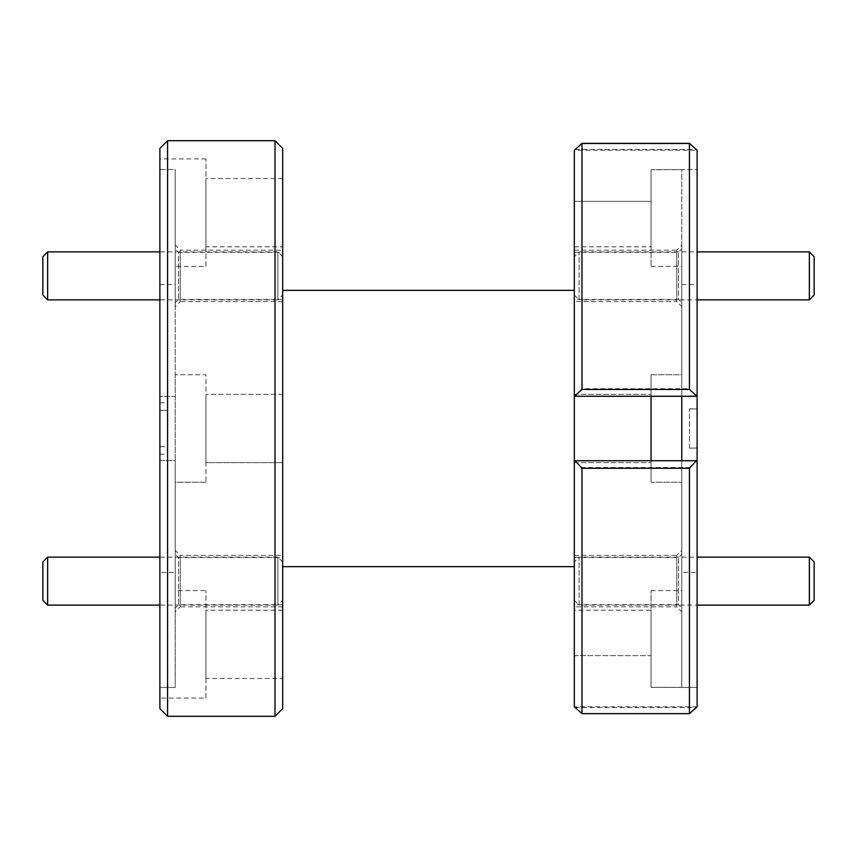 <?xml version="1.0" encoding="UTF-8"?>
<svg xmlns="http://www.w3.org/2000/svg" width="857" height="857" viewBox="0 0 857 857"><rect width="100%" height="100%" fill="white"/><g stroke="black" fill="none" stroke-linecap="round" stroke-linejoin="round"><path stroke-width="0.64" stroke-dasharray="4.29 3.21" d="M282.681 600.318L282.681 561.946L282.681 600.318L277.882 605.106L277.882 557.146L277.882 605.106L159.884 605.106M282.681 561.946L277.882 557.146L159.884 557.146M47.649 605.106L47.649 557.146M42.85 561.946L42.85 600.318M282.681 295.054L282.681 256.682L282.681 295.054L277.882 299.854L277.882 251.894L277.882 299.854L159.884 299.854M282.681 256.682L277.882 251.894L159.884 251.894M47.649 299.854L47.649 251.894M42.85 256.682L42.85 295.054M574.319 561.946L574.319 600.318L574.319 561.946L579.118 557.146L579.118 605.106L697.116 605.106M574.319 600.318L579.118 605.106L579.118 557.146L697.116 557.146M809.351 557.146L809.351 605.106M814.15 600.318L814.15 561.946M574.319 256.682L574.319 295.054L574.319 256.682L579.118 251.894L579.118 299.854L697.116 299.854M574.319 295.054L579.118 299.854L579.118 251.894L697.116 251.894M809.351 251.894L809.351 299.854M814.15 295.054L814.15 256.682M574.319 610.195L574.319 655.637L651.063 655.637L651.063 687.325L651.063 590.623L651.063 687.325L681.765 687.325L681.765 590.623L681.765 687.443L681.765 460.734L681.765 687.443L651.063 687.325L651.063 610.195L651.063 655.637L574.319 655.637L574.319 610.195L651.063 610.195M651.063 590.623L681.765 590.623M697.116 706.768L697.116 687.443L681.765 687.443L697.116 687.443L697.116 706.768L697.116 460.734L697.116 687.443L697.116 460.734L574.319 460.734L574.319 462.651L574.319 394.349L574.319 396.266L574.319 394.349L574.319 396.266L651.063 396.266L651.063 374.777L651.063 482.223L651.063 374.777L681.765 374.777L681.765 482.223L681.765 460.734L681.765 482.223L681.765 460.734L651.063 460.734L651.063 394.349L651.063 396.266L681.765 396.266L681.765 169.557L681.765 396.266L681.765 374.777L651.063 374.777L651.063 396.266L651.063 394.349L651.063 396.266L697.116 396.266L697.116 169.557L681.765 169.557L681.765 266.377L681.765 169.557L697.116 169.557L697.116 396.266L681.765 396.266M575.101 707.55L574.319 706.768L574.319 460.734L651.063 460.734L651.063 482.223L681.765 482.223L651.063 482.223L651.063 460.734L651.063 462.651L651.063 460.734L697.116 460.734L697.116 572.401L697.116 150.232M205.937 266.377L205.937 158.931L205.937 266.377L175.235 266.377L175.235 169.536L175.235 266.377M159.884 169.536L175.235 169.536L175.235 396.448L159.884 396.448L159.884 460.552L175.235 460.552L175.235 687.464L159.884 687.464L159.884 698.069L159.884 169.536L159.884 396.448L175.235 396.448L175.235 169.536L159.884 169.536L159.884 158.931L159.884 169.536M205.937 158.931L159.884 158.931M205.937 482.223L175.235 482.223L175.235 374.777L175.235 482.223L205.937 482.223L205.937 374.777L175.235 374.777L205.937 374.777L205.937 482.223M205.937 698.069L205.937 590.623L205.937 698.069L159.884 698.069M175.235 590.623L175.235 460.552L159.884 460.552L159.884 687.464L175.235 687.464L175.235 590.623L205.937 590.623M282.681 555.422L282.681 606.842L282.681 555.422L180.227 555.422L180.227 606.842L175.235 611.823L175.235 550.43L175.235 611.823M282.681 606.842L180.227 606.842L180.227 555.422L175.235 550.43M282.681 250.158L282.681 301.578L282.681 250.158L180.227 250.158L180.227 301.578L175.235 306.57L175.235 245.177L175.235 306.57M282.681 301.578L180.227 301.578L180.227 250.158L175.235 245.177M282.681 252.269L282.681 299.468L282.681 252.269L178.502 252.269L178.502 299.468L175.235 302.735L175.235 249.012L175.235 302.735M282.681 299.468L178.502 299.468L178.502 252.269L175.235 249.012M282.681 557.532L282.681 604.731L282.681 557.532L178.502 557.532L178.502 604.731L175.235 607.988L175.235 554.265L175.235 607.988M282.681 604.731L178.502 604.731L178.502 557.532L175.235 554.265M574.319 301.578L574.319 250.158L574.319 301.578L676.773 301.578L676.773 250.158L681.765 245.177L681.765 306.57L681.765 245.177M574.319 250.158L676.773 250.158L676.773 301.578L681.765 306.57M574.319 606.842L574.319 555.422L574.319 606.842L676.773 606.842L676.773 555.422L681.765 550.43L681.765 611.823L681.765 550.43M574.319 555.422L676.773 555.422L676.773 606.842L681.765 611.823M574.319 604.731L574.319 557.532L574.319 604.731L678.498 604.731L678.498 557.532L681.765 554.265L681.765 607.988L681.765 554.265M574.319 557.532L678.498 557.532L678.498 604.731L681.765 607.988M574.319 299.468L574.319 252.269L574.319 299.468L678.498 299.468L678.498 252.269L681.765 249.012L681.765 302.735L681.765 249.012M574.319 252.269L678.498 252.269L678.498 299.468L681.765 302.735M159.884 572.401L159.884 284.599L159.884 572.401L175.235 572.401L175.235 284.599L175.235 572.401M159.884 284.599L175.235 284.599M282.681 290.352L282.681 566.648L282.681 290.352M574.319 290.352L574.319 566.648L574.319 290.352M681.765 572.401L681.765 284.599L681.765 572.401L697.116 572.401M681.765 284.599L697.116 284.599M282.681 462.651L205.937 462.651L205.937 394.349L205.937 462.651L205.937 394.349L205.937 462.651L282.681 462.651L282.681 394.349L205.937 394.349L282.681 394.349L282.681 462.651M282.681 678.498L282.681 610.195L282.681 678.498L205.937 678.498L205.937 610.195L205.937 678.498M282.681 610.195L205.937 610.195M282.681 246.805L282.681 178.502L282.681 246.805L205.937 246.805L205.937 178.502L205.937 246.805M282.681 178.502L205.937 178.502M574.319 394.349L651.063 394.349L574.319 394.349M574.319 462.651L651.063 462.651L574.319 462.651M697.116 408.928L689.435 408.95L697.116 408.928L697.116 448.072L697.116 408.928L689.435 408.843M697.116 448.072L689.435 448.05L689.435 408.95L689.435 448.05L697.116 448.072L689.435 448.157M574.319 150.232L574.319 201.363L651.063 201.363L574.319 201.363L574.319 246.805L574.319 150.232L574.319 396.266L651.063 396.266M651.063 201.363L651.063 246.805L651.063 169.675L681.765 169.675L651.063 169.675L651.063 201.363M575.101 460.734L651.063 460.734M689.435 143.365L689.435 388.746L581.989 388.746L581.989 143.365M697.116 460.734L681.765 460.734M689.435 713.538L581.989 713.538L581.989 467.558L689.435 467.558L689.435 713.538L693.034 710.432M282.681 708.621L282.681 148.379M167.565 716.302L167.565 140.698M275.011 140.698L275.011 716.302M159.884 148.379L159.884 708.621M159.884 410.321C159.884 400.519 159.884 400.519 159.884 410.321C159.884 400.519 159.884 400.519 159.884 410.321L159.884 446.679L159.884 410.321L167.565 410.299C167.565 400.637 167.565 400.637 167.565 410.299C167.565 400.637 167.565 400.637 167.565 410.299L159.884 410.321M159.884 446.679C159.884 456.481 159.884 456.481 159.884 446.679C159.884 456.481 159.884 456.481 159.884 446.679L167.565 446.701L167.565 410.299L167.565 446.701L159.884 446.679M167.565 446.701C167.565 456.363 167.565 456.363 167.565 446.701C167.565 456.363 167.565 456.363 167.565 446.701M575.186 707.55L696.248 707.55M697.062 706.811L574.372 706.811M575.101 149.45L696.334 149.45M693.034 146.568L697.062 150.189L574.372 150.189L578.4 146.568M574.319 396.266L697.116 396.266M651.063 169.675L651.063 266.377L651.063 169.675M689.435 388.746L696.334 396.266M581.989 388.746L575.101 396.266M697.062 460.734L689.435 467.558M581.989 713.538L578.4 710.432M574.372 460.734L581.989 467.558M574.319 246.805L651.063 246.805M159.884 402.79L167.565 402.876M159.884 454.21L167.565 454.124M651.063 266.377L681.765 266.377"/><path stroke-width="1.29" d="M47.649 605.106L42.85 600.318L42.85 561.946L47.649 557.146L47.649 605.106L159.884 605.106M47.649 557.146L159.884 557.146M47.649 299.854L42.85 295.054L42.85 256.682L47.649 251.894L47.649 299.854L159.884 299.854M47.649 251.894L159.884 251.894M814.15 561.946L814.15 600.318L809.351 605.106L809.351 557.146L814.15 561.946M697.116 605.106L809.351 605.106M697.116 557.146L809.351 557.146M814.15 256.682L814.15 295.054L809.351 299.854L809.351 251.894L814.15 256.682M697.116 299.854L809.351 299.854M697.116 251.894L809.351 251.894M167.565 716.302L159.884 708.621L159.884 148.379L167.565 140.698L167.565 716.302L275.011 716.302L275.011 140.698L282.681 148.379L282.681 708.621L275.011 716.302M681.765 460.734L681.765 396.266M167.565 140.698L275.011 140.698M282.681 566.648L574.319 566.648M282.681 290.352L574.319 290.352M689.435 143.462L581.989 143.462L581.989 389.442L689.435 389.442L689.435 143.462L697.116 150.232L697.116 706.768L689.435 713.635L689.435 468.254L581.989 468.254L581.989 713.635L689.435 713.635M651.063 396.266L651.063 460.734M697.116 396.266L574.319 396.266L574.319 460.734L697.116 460.734M578.4 146.568L581.989 143.365L689.435 143.365L693.034 146.568M581.989 713.635L574.319 706.768L574.319 460.734L575.101 460.734L581.989 468.254M574.319 396.266L574.319 150.232L581.989 143.462M574.319 706.768L575.186 707.55M696.248 707.55L697.116 706.768M693.034 710.432L696.334 707.55M578.4 710.432L575.101 707.55M696.334 460.734L689.435 468.254M689.435 389.442L697.062 396.266M574.372 396.266L581.989 389.442"/></g></svg>
